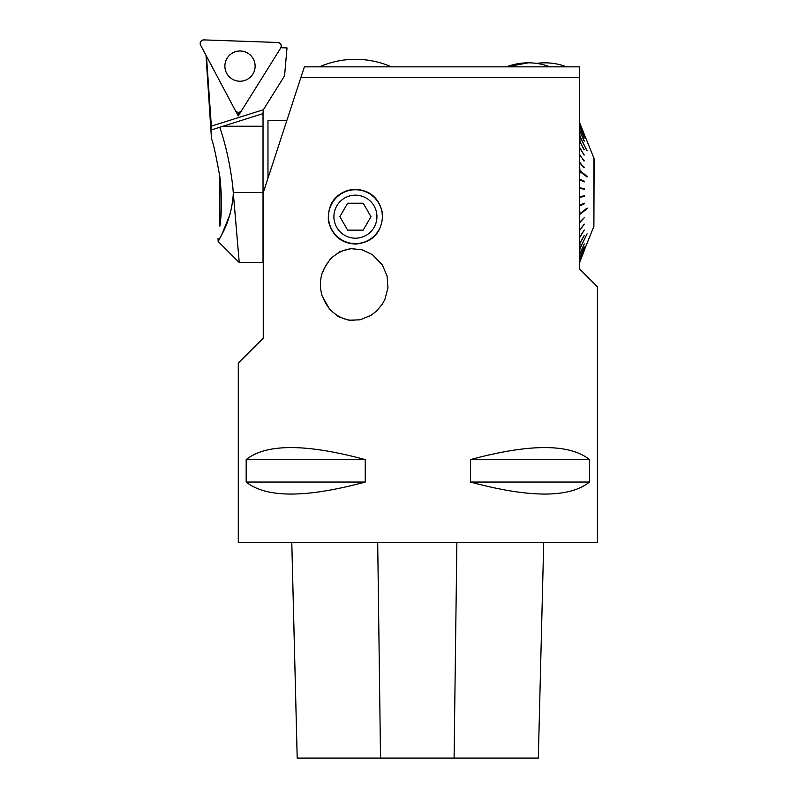 <?xml version="1.0" encoding="UTF-8"?>
<svg xmlns="http://www.w3.org/2000/svg" width="798" height="798" viewBox="0 0 798 798"><rect width="100%" height="100%" fill="white"/><g stroke="black" fill="none" stroke-linecap="round" stroke-linejoin="round"><path stroke-width="1.2" d="M300.846 77.655L263.25 192.687L263.25 338.192L238.293 363.09L238.293 542.64L597.403 542.64L597.403 286.781L579.448 268.826L579.448 77.655L300.846 77.655L304.377 66.833L579.448 66.833L579.448 77.655L579.448 66.833M348.556 190.173L355.429 189.296C370.641 190.313 379.738 198.672 382.711 214.373C381.933 232.358 372.955 242.253 355.758 244.058C341.265 243.42 332.138 235.729 328.387 220.976C327.579 204.996 334.312 194.732 348.556 190.173L348.556 190.173M365.245 459.598C305.933 443.578 266.243 443.578 246.173 459.598L246.173 482.042C266.243 498.062 305.933 498.062 365.245 482.042L365.245 459.598L246.173 459.598M589.523 459.598C569.453 443.578 529.762 443.578 470.451 459.598L470.451 482.042C529.762 498.062 569.453 498.062 589.523 482.042L589.523 459.598L470.451 459.598M322.272 272.816L324.567 267.659L330.901 258.263L339.988 251.589L350.861 248.637L362.093 249.774L372.457 254.682L382.292 264.866L387.05 275.869L387.958 287.859L384.905 299.39L382.292 304.208L376.466 311.16L370.791 315.479L359.968 319.828L348.796 320.197L338.472 316.696L329.843 309.634L322.272 296.257A36.359 34.374 -90 0 1 322.272 272.816M322.881 297.115A35.99 34.035 -90 0 0 353.953 320.517M353.983 248.557A35.99 34.035 -90 0 0 322.881 271.948M291.799 542.64L297.205 758.1L538.321 758.1L543.717 542.64L538.321 758.1M246.173 482.042L365.245 482.042M470.451 482.042L589.523 482.042M355.429 189.744A26.933 26.933 0 0 0 332.098 230.143A26.933 26.933 0 0 0 378.751 230.143A26.933 26.933 0 0 0 355.429 189.744M363.2 230.143L347.649 230.143L339.878 216.677L347.649 203.211L363.2 203.211L370.97 216.677L363.2 230.143M376.945 216.677A21.526 21.526 0 0 0 355.429 195.151A21.526 21.526 0 0 0 333.903 216.677A21.526 21.526 0 0 0 355.429 238.193A21.526 21.526 0 0 0 376.945 216.677M506.531 66.833A61.047 61.047 0 0 1 515.199 64.249L518.431 63.631A61.047 61.047 0 0 1 528.276 62.833A61.047 61.047 0 0 0 506.531 66.833L528.276 62.833A61.047 61.047 0 0 1 536.605 63.401A61.047 61.047 0 0 1 566.67 66.833M579.448 122.413L594.131 158.672L593.892 226.363L593.892 158.672M579.448 123.012L579.448 124.528M579.448 124.697L579.448 127.211M579.448 127.461L579.448 130.922M579.448 131.251L579.937 136.009L586.919 150.872M579.448 135.979L587.089 150.822M579.448 141.186L579.937 141.545L579.937 136.398M579.448 141.645L579.448 147.57M579.448 148.089L579.448 154.672M579.448 155.241L579.448 162.363M579.448 162.972L579.937 170.682L587.089 176.348L586.67 176.657M579.448 171.171L587.089 176.986L587.089 176.348M579.448 179.051L579.937 171.331M579.448 179.71L579.448 187.779M579.448 188.448L579.448 196.577M579.448 197.256L579.448 205.325M579.448 205.984L579.937 213.704L587.089 208.049L579.937 214.343L587.089 208.687L586.67 208.378M579.448 214.502L579.448 222.063M579.448 222.672L579.448 229.794M579.448 230.363L579.448 236.946M579.448 237.465L579.448 243.39M579.448 243.849L579.937 243.49L579.937 248.627L587.089 233.814L579.448 249.425M579.448 253.784L579.937 249.026M579.448 254.113L579.448 257.574M579.448 257.824L579.448 260.328M579.448 260.497L579.448 262.023M579.448 262.103L593.892 226.363M579.448 262.622L579.937 262.123M579.448 170.672L586.67 176.398M579.448 214.353L586.67 208.637M579.937 123.411L584.256 134.473M584.286 134.463L579.937 123.5M579.937 125.017L584.226 135.82M584.286 135.969L579.937 125.176L584.286 135.8M579.937 127.67L584.196 138.054M584.286 138.024L579.937 127.919M579.937 131.361L584.156 141.156M584.286 141.116L579.937 131.68M579.937 141.545L584.066 149.725M584.286 149.665L579.937 142.004M579.937 147.889L584.006 155.051M584.286 154.982L579.937 148.408M579.827 155.44L579.448 154.912M579.937 154.932L583.927 160.977M584.286 160.897L579.937 155.5M583.867 167.47L579.448 162.563M579.937 162.573L583.867 167.381M584.286 167.311L579.937 163.181M583.867 181.685L579.448 179.131M579.937 179.141L583.867 181.256M584.286 181.226L584.286 181.894L579.937 179.799M583.867 189.116L583.867 188.518L579.448 187.809M579.937 187.809L583.867 188.518M584.286 188.508L584.286 189.176L579.937 188.478M579.937 196.547L584.286 195.849L584.286 196.527L579.448 197.226M583.867 196.517L583.867 195.919M584.286 196.527L579.937 197.226M579.937 205.226L584.286 203.141L584.286 203.799L579.448 205.894M584.286 203.799L579.937 205.894M579.937 221.844L584.286 217.714L579.448 222.472M584.286 217.714L579.937 222.462M579.827 229.585L579.448 230.113M579.937 230.093L584.286 224.128L579.937 229.525M579.937 237.146L584.286 230.043L579.937 236.627M579.937 243.49L584.286 235.37L579.937 243.031M579.937 253.674L584.286 243.919L579.937 253.355M579.937 257.355L584.286 247.001L579.937 257.116M579.937 260.018L584.286 249.235L579.937 259.849M579.937 261.614L584.286 250.572L579.937 261.535M286.781 120.698L267.968 120.698L267.968 178.253M219.899 226.143L219.899 177.116C221.894 195.809 221.894 212.148 219.899 226.143C217.495 242.103 217.495 242.103 219.899 226.143M233.265 192.518L232.757 186.233C230.143 164.568 225.814 144.907 219.749 127.271L211.61 129.845L206.463 56.159L238.263 115.969L280.776 47.93A3.561 3.561 0 0 0 280.906 47.71L287.011 47.92L284.567 75.81L264.118 108.538A7.182 7.182 0 0 0 263.549 109.665L263.031 112.338L263.031 192.518L233.265 192.518L233.325 193.485C231.221 225.285 216.916 241.016 218.213 241.515C216.916 241.026 231.27 225.156 233.325 193.485L239.24 262.542L233.325 193.485M222.004 233.994L218.213 241.515L239.24 262.542L263.031 262.542L263.031 192.518M230.024 214.303L222.193 233.595M219.899 177.116C215.939 154.892 213.136 142.174 211.49 138.952C213.096 142.034 215.899 154.752 219.899 177.116C215.939 154.892 213.136 142.174 211.49 138.952C213.096 142.034 215.899 154.752 219.899 177.116M232.757 186.233L232.826 186.991M239.24 262.542L234.313 204.707M223.829 125.984L232.388 123.271M263.031 126.244L223.001 126.244L263.031 113.595L219.749 127.271M238.263 115.969L238.393 112.408M253.355 59.022A15.122 15.122 0 0 0 232.906 52.768A15.122 15.122 0 0 0 226.652 73.217A15.122 15.122 0 0 0 247.101 79.471A15.122 15.122 0 0 0 253.355 59.022A15.122 15.122 0 0 0 232.906 52.768A15.122 15.122 0 0 0 226.652 73.217A15.122 15.122 0 0 0 247.101 79.471A15.122 15.122 0 0 0 253.355 59.022M241.535 110.732L280.776 47.93A3.561 3.561 0 0 0 277.884 42.484L203.869 39.9A3.561 3.561 0 0 0 200.597 45.137L235.37 110.523A3.561 3.561 0 0 0 241.535 110.732M200.597 45.137L235.37 110.523C237.345 112.867 239.4 112.937 241.535 110.732L280.776 47.93C281.824 45.047 280.856 43.232 277.884 42.484L203.869 39.9C200.857 40.439 199.759 42.184 200.597 45.137M380.526 758.1L377.703 542.64M454.082 758.1L456.875 542.64M263.549 109.665L211.061 126.244M297.195 758.1L291.779 542.64M550.012 66.833A61.047 61.047 0 0 0 528.276 62.833M391.399 66.833A89.775 89.775 0 0 0 319.459 66.833M206.004 55.291L211.49 138.952M218.004 238.313L218.213 241.515"/></g></svg>
